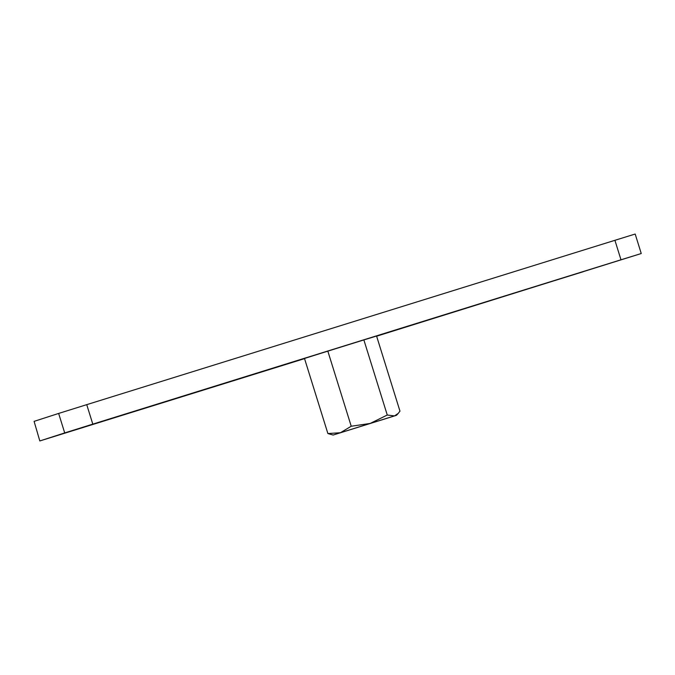<?xml version="1.0" encoding="UTF-8"?>
<svg xmlns="http://www.w3.org/2000/svg" width="675" height="675" viewBox="0 0 675 675"><rect width="100%" height="100%" fill="white"/><g stroke="black" fill="none" stroke-linecap="round" stroke-linejoin="round"><path stroke-width="1.01" d="M387.264 415.024L394.495 415.91L370.128 423.461L387.264 415.024L363.867 339.922L376.574 336.032L399.963 411.134L398.216 413.421L394.495 415.91L396.47 415.311L398.216 413.421M333.146 435.038L327.89 433.561L340.436 432.726L333.146 435.038L396.47 415.311M340.436 432.726L351.228 426.237L370.128 423.461L340.436 432.726M351.228 426.237L327.831 351.135L304.493 358.459L327.89 433.561M327.831 351.135L363.867 339.922M368.348 424.035L343.752 431.73L368.348 424.035M128.959 413.024L184.866 395.668L128.959 413.024M527.496 289.018L583.394 271.671L527.496 289.018M34.096 421.36L39.817 440.952L34.096 421.36L58.641 413.438L64.707 432.92L92.804 424.136L86.737 404.654L58.641 413.438M304.552 358.627L39.817 440.952M376.625 336.201L641.25 253.53L635.183 234.048L629.438 235.803L614.917 240.308L620.983 259.791L92.804 424.136M86.737 404.654L614.917 240.308M620.983 259.791L641.25 253.53M64.707 432.92L40.163 440.843"/></g></svg>
